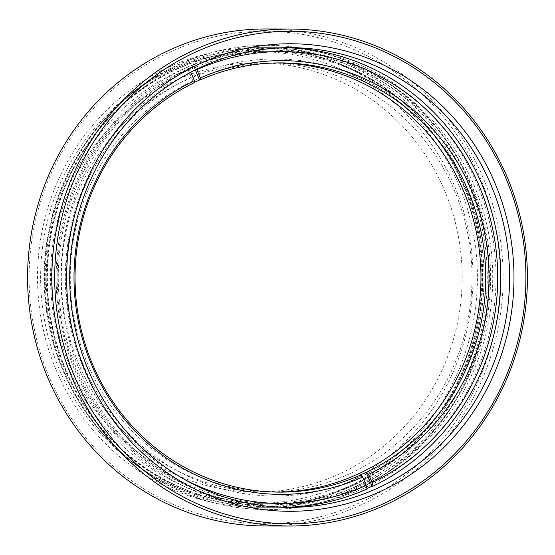 <?xml version="1.0" encoding="UTF-8"?>
<svg xmlns="http://www.w3.org/2000/svg" width="555" height="555" viewBox="0 0 555 555"><rect width="100%" height="100%" fill="white"/><g stroke="black" fill="none" stroke-linecap="round" stroke-linejoin="round"><path stroke-width="0.42" stroke-dasharray="2.77 2.08" d="M169.164 52.406A246.24 235.611 -89.9 0 1 480.075 177.586A246.24 235.611 -89.9 0 1 360.237 502.539A246.24 235.611 -89.9 0 1 49.326 377.358A246.24 235.611 -89.9 0 1 169.164 52.406M264.832 525.967A248.494 237.776 90.1 0 0 361.77 504.606A248.494 237.776 90.1 0 0 498.022 226.197A248.494 237.776 90.1 0 0 265.88 28.978M169.157 70.936A225.947 216.193 -89.9 0 1 454.448 185.8A225.947 216.193 -89.9 0 1 344.488 483.981A225.947 216.193 -89.9 0 1 59.198 369.11A225.947 216.193 -89.9 0 1 169.157 70.936M346.66 487.554A229.86 219.94 90.1 0 0 472.693 230.027A229.86 219.94 90.1 0 0 257.964 47.598A229.86 219.94 90.1 0 0 168.297 67.363A229.86 219.94 90.1 0 0 42.263 324.89A229.86 219.94 90.1 0 0 257 507.319A229.86 219.94 90.1 0 0 346.66 487.554M340.09 473.616A214.612 205.35 -89.9 0 1 256.375 492.063A214.612 205.35 -89.9 0 1 55.882 321.74A214.612 205.35 -89.9 0 1 173.555 81.294A214.612 205.35 -89.9 0 1 257.27 62.847A214.612 205.35 -89.9 0 1 457.764 233.169A214.612 205.35 -89.9 0 1 340.09 473.616M349.934 473.637A214.612 205.35 -89.9 0 1 266.22 492.084A214.612 205.35 -89.9 0 1 65.733 321.761A214.612 205.35 -89.9 0 1 183.407 81.314A214.612 205.35 -89.9 0 1 267.122 62.868A214.612 205.35 -89.9 0 1 467.608 233.19A214.612 205.35 -89.9 0 1 349.934 473.637M356.726 489.642A232.115 222.104 -89.9 0 1 266.185 509.594A232.115 222.104 -89.9 0 1 49.34 325.376A232.115 222.104 -89.9 0 1 176.615 65.317A232.115 222.104 -89.9 0 1 267.156 45.357A232.115 222.104 -89.9 0 1 484.002 229.583A232.115 222.104 -89.9 0 1 356.726 489.642M357.385 489.642A232.115 222.104 -89.9 0 1 266.837 509.594A232.115 222.104 -89.9 0 1 49.992 325.376A232.115 222.104 -89.9 0 1 177.267 65.317A232.115 222.104 -89.9 0 1 267.815 45.364A232.115 222.104 -89.9 0 1 484.654 229.583A232.115 222.104 -89.9 0 1 357.385 489.642M356.504 487.574A229.86 219.94 -89.9 0 1 266.844 507.339A229.86 219.94 -89.9 0 1 52.108 324.911A229.86 219.94 -89.9 0 1 178.141 67.384A229.86 219.94 -89.9 0 1 267.808 47.619A229.86 219.94 -89.9 0 1 482.538 230.048A229.86 219.94 -89.9 0 1 356.504 487.574M176.393 69.437A227.599 217.782 -89.9 0 1 265.179 49.874A227.599 217.782 -89.9 0 1 477.8 230.505A227.599 217.782 -89.9 0 1 353.008 485.507A227.599 217.782 -89.9 0 1 264.222 505.071A227.599 217.782 -89.9 0 1 51.601 324.439A227.599 217.782 -89.9 0 1 176.393 69.437M175.741 69.437A227.599 217.782 -89.9 0 1 264.52 49.874A227.599 217.782 -89.9 0 1 477.14 230.505A227.599 217.782 -89.9 0 1 352.349 485.507A227.599 217.782 -89.9 0 1 263.57 505.071A227.599 217.782 -89.9 0 1 50.942 324.439A227.599 217.782 -89.9 0 1 175.741 69.437M174.86 67.377A229.86 219.94 -89.9 0 1 264.527 47.612A229.86 219.94 -89.9 0 1 479.256 230.041A229.86 219.94 -89.9 0 1 353.223 487.567A229.86 219.94 -89.9 0 1 263.563 507.332A229.86 219.94 -89.9 0 1 48.826 324.904A229.86 219.94 -89.9 0 1 174.86 67.377M196.831 69.639L194.659 66.059A229.86 219.94 -89.9 0 1 281.343 47.647A229.86 219.94 -89.9 0 1 285.735 47.702M474.032 185.169A227.599 217.782 -89.9 0 1 363.261 485.528A227.599 217.782 -89.9 0 1 75.882 369.817A227.599 217.782 -89.9 0 1 186.653 69.465A227.599 217.782 -89.9 0 1 474.032 185.169M75.043 370.74A229.86 219.94 90.1 0 0 275.613 507.353A229.86 219.94 90.1 0 0 477.14 184.253A229.86 219.94 90.1 0 0 276.577 47.64A229.86 219.94 90.1 0 0 75.043 370.74M466.089 188.853A218.524 209.096 90.1 0 0 190.171 77.755A218.524 209.096 90.1 0 0 83.826 366.14A218.524 209.096 90.1 0 0 359.737 477.231A218.524 209.096 90.1 0 0 466.089 188.853M277.549 492.098A214.612 205.35 -89.9 0 1 275.162 492.105A214.612 205.35 -89.9 0 1 87.905 364.552A214.612 205.35 -89.9 0 1 276.064 62.888A214.612 205.35 -89.9 0 1 278.45 62.909M360.167 475.018L366.085 488.955A229.86 219.94 90.1 0 0 366.973 488.56M366.085 488.955L367.07 488.955M284.771 507.325A229.86 219.94 -89.9 0 1 280.386 507.367A229.86 219.94 -89.9 0 1 79.816 370.747A229.86 219.94 -89.9 0 1 188.728 68.806L187.743 68.806L193.66 82.744L194.167 82.744M193.66 82.744A214.612 205.35 -89.9 0 1 194.201 82.487M185.495 75.091A225.947 216.193 90.1 0 0 65.323 277.056A225.947 216.193 90.1 0 0 184.649 479.52M195.304 69.902L193.674 66.059A229.86 219.94 90.1 0 0 187.743 68.806M193.674 66.059L194.659 66.059M188.728 68.806L190.906 72.386M354.319 483.96A225.906 216.159 90.1 0 0 478.181 230.859A225.906 216.159 90.1 0 0 267.142 51.573A225.906 216.159 90.1 0 0 179.022 70.991A225.906 216.159 90.1 0 0 55.153 324.092A225.906 216.159 90.1 0 0 266.199 503.385A225.906 216.159 90.1 0 0 354.319 483.96M472.014 185.856A225.906 216.159 90.1 0 0 274.892 51.587A225.906 216.159 90.1 0 0 186.771 71.012A225.906 216.159 90.1 0 0 76.833 369.131A225.906 216.159 90.1 0 0 273.948 503.399A225.906 216.159 90.1 0 0 362.068 483.981A225.906 216.159 90.1 0 0 472.014 185.856M266.22 492.084L256.375 492.063M266.837 509.594L266.185 509.594M289.162 507.381L266.844 507.339M265.179 49.874L264.52 49.874M264.527 47.612L257.964 47.598M263.563 507.332L257 507.319M264.222 505.071L263.57 505.071M290.126 47.668L267.808 47.619M267.815 45.364L267.156 45.357M267.122 62.868L257.27 62.847M275.613 507.353L280.386 507.367M276.064 62.888L280.837 62.895M275.162 492.105L279.935 492.118M276.577 47.64L281.343 47.647M267.142 51.573L274.892 51.587M266.199 503.385L273.948 503.399"/><path stroke-width="0.83" d="M290.168 29.033L265.88 28.978A248.494 237.776 90.1 0 0 168.942 50.345A248.494 237.776 90.1 0 0 32.689 328.754A248.494 237.776 90.1 0 0 264.832 525.967L289.12 526.022A248.494 237.776 -89.9 0 1 56.978 328.803A248.494 237.776 -89.9 0 1 193.23 50.394A248.494 237.776 -89.9 0 1 290.168 29.033A248.494 237.776 -89.9 0 1 522.31 226.246A248.494 237.776 -89.9 0 1 386.058 504.655A248.494 237.776 -89.9 0 1 289.12 526.022M385.836 502.594A246.24 235.611 90.1 0 0 505.674 177.642A246.24 235.611 90.1 0 0 194.763 52.461A246.24 235.611 90.1 0 0 74.925 377.414A246.24 235.611 90.1 0 0 385.836 502.594M381.001 491.203A233.773 223.686 -89.9 0 1 85.831 372.356A233.773 223.686 -89.9 0 1 199.599 63.853A233.773 223.686 -89.9 0 1 494.769 182.699A233.773 223.686 -89.9 0 1 381.001 491.203M200.466 67.426A229.86 219.94 90.1 0 0 74.425 324.959A229.86 219.94 90.1 0 0 289.162 507.381A229.86 219.94 90.1 0 0 378.822 487.623A229.86 219.94 90.1 0 0 504.863 230.096A229.86 219.94 90.1 0 0 290.126 47.668A229.86 219.94 90.1 0 0 200.466 67.426M285.735 47.702A229.86 219.94 -89.9 0 1 481.913 184.267A229.86 219.94 -89.9 0 1 373.002 486.208L372.141 482.635A225.947 216.193 90.1 0 0 479.145 185.856A225.947 216.193 90.1 0 0 196.831 69.639L196.609 69.264M360.674 475.018L362.686 477.085A216.866 207.514 -89.9 0 1 91.832 365.481A216.866 207.514 -89.9 0 1 194.423 80.683L194.167 82.744A214.612 205.35 90.1 0 0 92.671 364.559A214.612 205.35 90.1 0 0 279.935 492.118A214.612 205.35 90.1 0 0 360.674 475.018L360.167 475.018A214.612 205.35 -89.9 0 0 366.099 472.263L366.605 472.27A214.612 205.35 90.1 0 0 468.094 190.448A214.612 205.35 90.1 0 0 280.837 62.895A214.612 205.35 90.1 0 0 200.091 79.996L199.592 79.996L195.304 69.902M278.45 62.909A214.612 205.35 -89.9 0 1 463.328 190.441A214.612 205.35 -89.9 0 1 277.549 492.098M373.002 486.208L372.017 486.208L366.099 472.263M366.973 488.56A229.86 219.94 90.1 0 0 372.017 486.208M362.686 477.085L366.21 485.382L367.07 488.955A229.86 219.94 -89.9 0 1 284.771 507.325M194.201 82.487A214.612 205.35 -89.9 0 1 199.592 79.996M200.091 79.996L200.355 77.936L196.831 69.639M200.355 77.936A216.866 207.514 -89.9 0 1 471.209 189.539A216.866 207.514 -89.9 0 1 368.617 474.338L366.605 472.27M372.141 482.635L368.617 474.338M185.495 75.091A225.947 216.193 90.1 0 1 190.906 72.386L194.423 80.683M184.649 479.52A225.947 216.193 90.1 0 0 366.21 485.382"/></g></svg>

